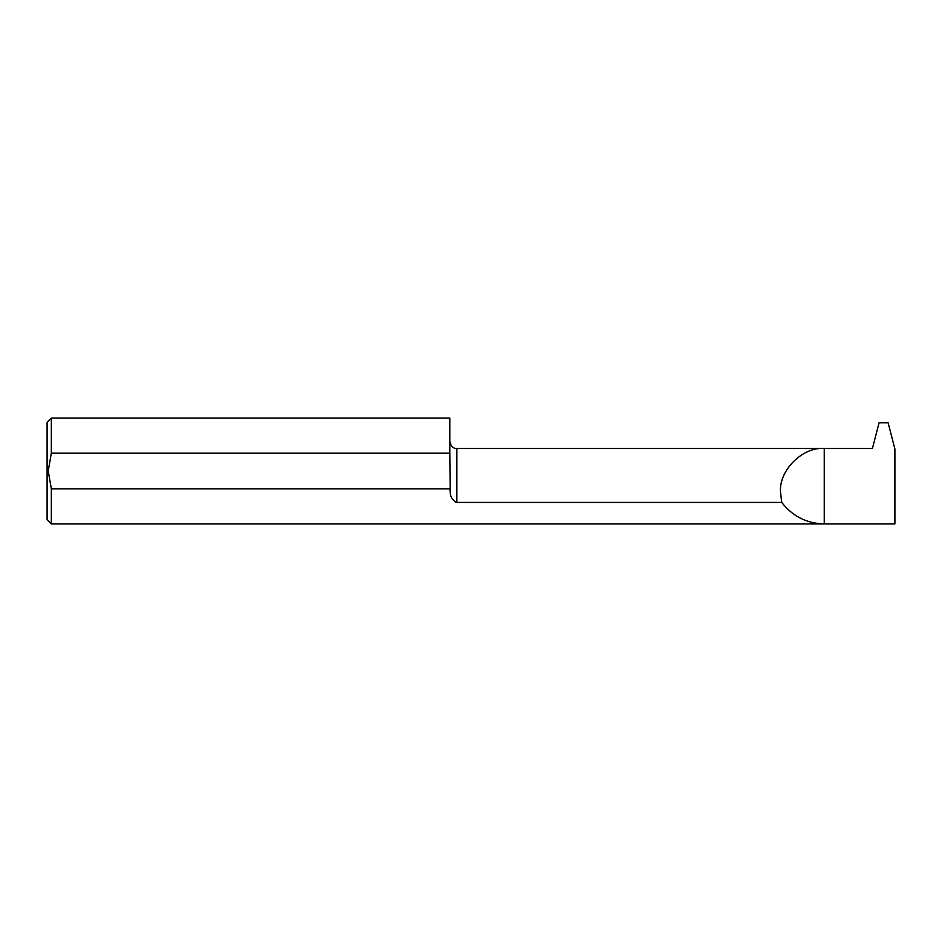 <?xml version="1.0" encoding="UTF-8"?>
<svg xmlns="http://www.w3.org/2000/svg" width="942" height="942" viewBox="0 0 942 942"><rect width="100%" height="100%" fill="white"/><g stroke="black" fill="none" stroke-linecap="round" stroke-linejoin="round"><path stroke-width="1.41" d="M455.163 501.992L456.87 502.416C452.607 500.52 450.394 497.152 450.217 492.289L449.805 453.126L51.339 453.126L48.23 471L51.339 488.874L51.339 523.94L824.25 523.94C806.693 523.458 792.516 516.275 781.73 502.416L780.541 492.289C778.598 470.647 802.608 446.59 824.25 448.486L872.422 448.486L879.074 422.77L888.118 422.77L894.9 449.004L894.9 523.94L824.25 523.94L824.25 448.486L456.87 448.486L456.87 502.416L781.73 502.416M51.339 488.874L449.864 488.874L450.217 492.289M51.339 523.94L47.1 519.701L47.1 422.299L51.339 418.06L51.339 453.126M51.339 418.06L449.805 418.06L449.805 453.126M456.87 448.486C453.232 448.675 450.877 446.32 449.805 441.421"/></g></svg>
